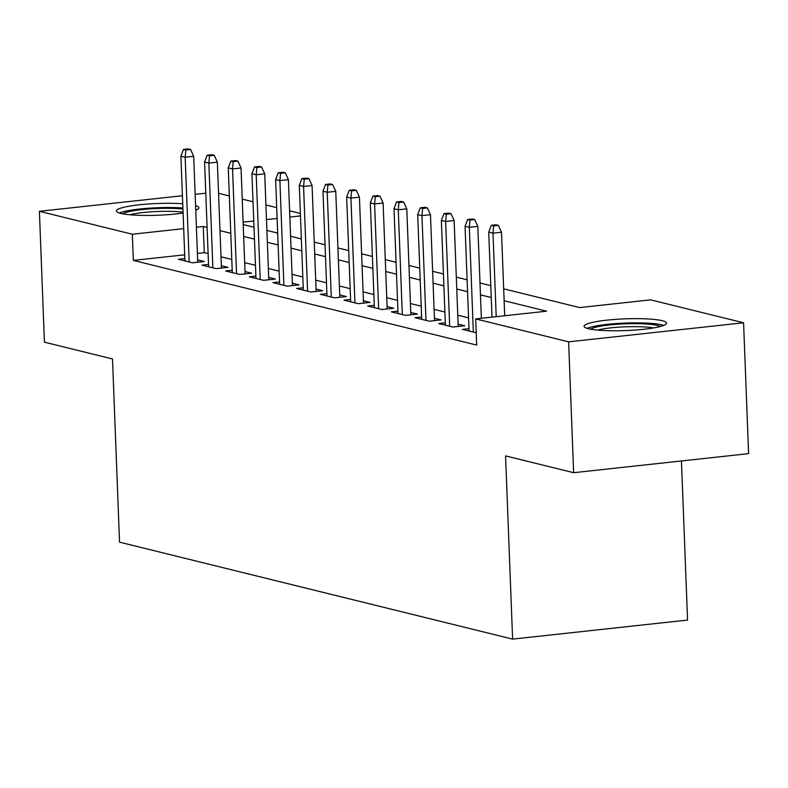 <?xml version="1.0" encoding="UTF-8"?>
<svg xmlns="http://www.w3.org/2000/svg" width="788" height="788" viewBox="0 0 788 788"><rect width="100%" height="100%" fill="white"/><g stroke="black" fill="none" stroke-linecap="round" stroke-linejoin="round"><path stroke-width="1.18" d="M588.429 328.734A41.281 5.871 177.8 0 1 584.066 326.301A41.281 5.871 177.8 0 1 615.714 319.367A41.281 5.871 177.8 0 1 662.196 320.696A41.281 5.871 177.8 0 1 666.559 323.129A41.281 5.871 177.8 0 1 634.911 330.064A41.281 5.871 177.8 0 1 588.429 328.734M183.092 213.036A41.281 5.871 177.8 0 1 120.781 213.39A41.281 5.871 177.8 0 1 116.407 210.957A41.281 5.871 177.8 0 1 139.299 204.801A41.281 5.871 177.8 0 1 182.737 203.767M681.453 460.96L687.56 620.058L512.604 639.117L119.54 542.164L112.507 358.964L44.424 342.169L39.4 211.312L182.422 195.729M218.552 193.287L229.347 195.946M242.231 199.128L253.027 201.787M265.911 204.969L276.696 207.628M289.59 210.81L300.376 213.469M503.68 288.832L579.702 307.586L650.632 299.854L743.577 322.775L568.621 341.834L475.676 318.913L546.606 311.191L504.133 300.711M568.621 341.834L573.644 472.701L748.6 453.642L743.577 322.775M195.572 205.629A41.281 5.871 177.8 0 1 198.911 207.786A41.281 5.871 177.8 0 1 195.749 210.189M468.988 328.665L462.428 329.384L476.208 332.782M445.309 322.824L438.749 323.543L452.952 327.04L464.772 325.759L458.124 324.114M421.629 316.983L415.069 317.702L429.273 321.199L441.093 319.918L434.444 318.273M397.95 311.142L391.39 311.861L405.593 315.367L417.413 314.077L410.765 312.432M374.27 305.301L367.71 306.02L381.914 309.526L393.734 308.236L387.085 306.591M350.591 299.46L344.031 300.179L358.235 303.685L370.065 302.395L363.406 300.75M326.912 293.629L320.352 294.338L334.565 297.844L346.385 296.554L339.726 294.919M303.232 287.787L296.672 288.497L310.886 292.003L322.706 290.713L316.057 289.078M279.553 281.946L272.993 282.656L287.206 286.162L299.026 284.872L292.378 283.237M255.873 276.105L249.313 276.815L263.527 280.321L275.347 279.031L268.698 277.396M232.194 270.264L225.634 270.974L239.847 274.48L251.667 273.19L245.019 271.555M208.524 264.423L201.964 265.142L216.168 268.639L227.988 267.359L221.339 265.714M184.697 254.81L133.339 260.404L476.681 345.085L475.676 318.913M468.574 317.869L457.779 315.2M444.895 312.028L434.099 309.369M421.216 306.187L410.42 303.528M397.536 300.346L386.75 297.687M373.857 294.505L363.071 291.846M350.177 288.664L339.392 286.005M326.498 282.823L315.712 280.164M302.819 276.982L292.033 274.322M279.139 271.141L268.353 268.481M255.46 265.3L244.674 262.64M231.78 259.459L220.995 256.799M208.101 253.628L204.269 252.682L197.414 253.421M184.845 258.582L178.285 259.301L192.489 262.798L204.309 261.517L197.66 259.873M195.138 194.341L205.786 193.188M573.644 472.701L505.571 455.907L512.604 639.117M133.339 260.404L132.335 234.233L39.4 211.312M207.096 227.446L203.265 226.501L196.409 227.249M183.693 228.638L132.335 234.233M491.239 297.529L480.453 294.87M467.56 291.688L456.774 289.029M443.89 285.857L433.095 283.188M420.211 280.016L409.415 277.356M396.531 274.175L385.736 271.515M372.852 268.334L362.066 265.674M349.173 262.493L338.387 259.833M325.493 256.652L314.707 253.992M301.814 250.811L291.028 248.151M278.134 244.969L267.349 242.31M254.455 239.128L243.669 236.469M230.776 233.287L219.99 230.628M243.216 224.59L254.002 227.249M266.896 230.431L277.681 233.09M290.565 236.272L301.361 238.931M314.245 242.113L325.04 244.773M337.924 247.954L348.72 250.614M361.603 253.785L372.389 256.455M385.283 259.626L396.069 262.286M408.962 265.467L419.748 268.127M432.642 271.308L443.427 273.968M456.321 277.149L467.107 279.809M480 282.99L490.786 285.65M300.474 215.922L289.836 217.074M277.12 218.463L266.472 219.616M253.756 221.004L243.118 222.167M204.269 252.682L203.265 226.501M197.749 262.227L193.681 156.3L185.17 157.226L189.189 261.99M185.85 149.986L190.578 149.474L188.214 148.883L183.486 149.405L185.85 149.986L185.17 157.226L180.905 156.182L184.934 260.936M193.681 156.3L190.578 149.474M183.486 149.405L180.905 156.182M122.879 213.834A35.726 5.083 177.8 0 1 147.533 209.086A35.726 5.083 177.8 0 1 182.934 209.007M183.062 212.179A33.076 4.698 -2.2 0 0 129.833 214.75M182.895 208.002A41.015 5.831 -2.2 0 0 119.352 212.996M590.527 329.177A35.726 5.083 177.8 0 1 595.669 327.227A35.726 5.083 177.8 0 1 631.976 323.661A35.726 5.083 177.8 0 1 660.334 326.498M653.469 327.946A33.076 4.698 -2.2 0 0 597.984 329.965A33.076 4.698 -2.2 0 0 597.491 330.093M663.782 325.385A41.015 5.831 -2.2 0 0 629.967 322.932A41.015 5.831 -2.2 0 0 591.256 326.981A41.015 5.831 -2.2 0 0 587.011 328.34M221.428 268.068L217.36 162.141L208.85 163.067L212.868 267.831M209.529 155.827L214.257 155.305L211.893 154.724L207.165 155.236L209.529 155.827L208.85 163.067L204.584 162.013L208.613 266.777M217.36 162.141L214.257 155.305M207.165 155.236L204.584 162.013M245.107 273.909L241.039 167.982L232.529 168.908L236.548 273.672M233.209 161.668L237.937 161.146L235.573 160.565L230.845 161.077L233.209 161.668L232.529 168.908L228.264 167.854L232.293 272.618M241.039 167.982L237.937 161.146M230.845 161.077L228.264 167.854M268.787 279.75L264.719 173.823L256.208 174.749L260.227 279.513M256.888 167.509L261.616 166.987L259.252 166.406L254.524 166.918L256.888 167.509L256.208 174.749L251.943 173.695L255.972 278.459M264.719 173.823L261.616 166.987M254.524 166.918L251.943 173.695M292.466 285.591L288.398 179.664L279.888 180.59L283.907 285.354M280.567 173.34L285.295 172.828L282.931 172.247L278.203 172.759L280.567 173.34L279.888 180.59L275.623 179.536L279.641 284.301M288.398 179.664L285.295 172.828M278.203 172.759L275.623 179.536M316.146 291.432L312.078 185.505L303.567 186.431L307.586 291.186M304.247 179.181L308.975 178.669L306.611 178.088L301.873 178.6L304.247 179.181L303.567 186.431L299.302 185.377L303.321 290.142M312.078 185.505L308.975 178.669M301.873 178.6L299.302 185.377M339.825 297.273L335.757 191.346L327.237 192.272L331.265 297.027M327.926 185.022L332.654 184.51L330.28 183.929L325.552 184.441L327.926 185.022L327.237 192.272L322.981 191.218L327 295.983M335.757 191.346L332.654 184.51M325.552 184.441L322.981 191.218M363.504 303.114L359.426 197.187L350.916 198.113L354.945 302.868M351.606 190.863L356.334 190.351L353.96 189.77L349.232 190.282L351.606 190.863L350.916 198.113L346.661 197.059L350.68 301.824M359.426 197.187L356.334 190.351M349.232 190.282L346.661 197.059M387.184 308.945L383.106 203.018L374.596 203.954L378.624 308.709M375.285 196.704L380.013 196.192L377.639 195.611L372.911 196.123L375.285 196.704L374.596 203.954L370.34 202.9L374.359 307.655M383.106 203.018L380.013 196.192M372.911 196.123L370.34 202.9M410.853 314.786L406.785 208.859L398.275 209.785L402.304 314.55M398.964 202.546L403.692 202.033L401.319 201.442L396.591 201.964L398.964 202.546L398.275 209.785L394.01 208.741L398.038 313.496M406.785 208.859L403.692 202.033M396.591 201.964L394.01 208.741M434.533 320.627L430.465 214.7L421.954 215.626L425.983 320.391M422.634 208.387L427.372 207.874L424.998 207.283L420.27 207.805L422.634 208.387L421.954 215.626L417.689 214.582L421.718 319.337M430.465 214.7L427.372 207.874M420.27 207.805L417.689 214.582M458.212 326.468L454.144 220.542L445.634 221.467L449.662 326.232M446.313 214.228L451.041 213.715L448.677 213.124L443.949 213.647L446.313 214.228L445.634 221.467L441.369 220.423L445.397 325.178M454.144 220.542L451.041 213.715M443.949 213.647L441.369 220.423M481.36 318.293L477.824 226.383L469.313 227.308L473.342 332.073M469.993 220.069L474.721 219.547L472.357 218.966L467.629 219.478L469.993 220.069L469.313 227.308L465.048 226.264L469.077 331.019M477.824 226.383L474.721 219.547M467.629 219.478L465.048 226.264M504.714 315.752L501.503 232.224L492.993 233.149L496.204 316.678M493.672 225.91L498.4 225.388L496.036 224.807L491.308 225.319L493.672 225.91L492.993 233.149L488.727 232.096L491.998 317.14M501.503 232.224L498.4 225.388M491.308 225.319L488.727 232.096"/></g></svg>
